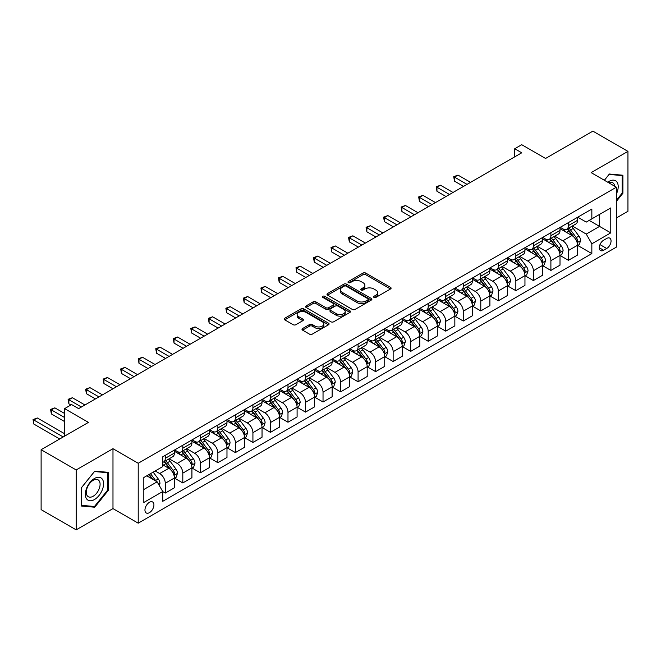 <?xml version="1.0" encoding="UTF-8"?>
<svg xmlns="http://www.w3.org/2000/svg" width="661" height="661" viewBox="0 0 661 661"><rect width="100%" height="100%" fill="white"/><g stroke="black" fill="none" stroke-linecap="round" stroke-linejoin="round"><path stroke-width="0.99" d="M373.977 297.409A1.363 0.785 0 0 0 375.902 297.409L390.527 288.964A1.95 1.124 0 0 0 391.097 288.171A1.95 1.124 0 0 0 390.527 287.378L365.748 273.076A1.95 1.124 0 0 0 362.996 273.076L348.372 281.52A1.363 0.785 0 0 0 347.975 282.073A1.363 0.785 0 0 0 348.372 282.627A1.363 0.785 0 0 0 350.297 282.627L352.189 281.536A6.23 3.594 0 0 1 361.005 281.536L363.063 282.726A6.23 3.594 0 0 1 364.889 285.271A6.23 3.594 0 0 1 363.063 287.816L361.17 288.907A1.363 0.785 0 0 0 360.774 289.468A1.363 0.785 0 0 0 361.17 290.022A1.363 0.785 0 0 0 363.104 290.022L364.996 288.931A6.23 3.594 0 0 1 373.804 288.931L375.869 290.121A6.23 3.594 0 0 1 377.687 292.666A6.23 3.594 0 0 1 375.869 295.203L373.977 296.302A1.363 0.785 0 0 0 373.572 296.855A1.363 0.785 0 0 0 373.977 297.409L373.977 296.302M149.436 512.655A6.346 3.66 120 0 0 153.583 507.061A6.346 3.66 120 0 0 152.608 501.98A6.346 3.66 120 0 0 149.436 502.294A6.346 3.66 120 0 0 145.288 507.888A6.346 3.66 120 0 0 146.263 512.969A6.346 3.66 120 0 0 149.436 512.655M302.573 328.542A1.95 1.124 0 0 0 302.003 329.335A1.95 1.124 0 0 0 302.573 330.128L309.522 334.144A1.95 1.124 0 0 0 312.273 334.144L328.517 324.766A1.95 1.124 0 0 0 329.087 323.973A1.95 1.124 0 0 0 328.517 323.179L303.746 308.877A1.95 1.124 0 0 0 300.995 308.877L284.751 318.255A1.95 1.124 0 0 0 284.18 319.048A1.95 1.124 0 0 0 284.751 319.841L293.145 324.691A1.95 1.124 0 0 0 295.897 324.691L302.845 320.676A1.95 1.124 0 0 0 303.416 319.883A1.95 1.124 0 0 0 302.845 319.089L298.681 316.685A5.205 3.008 0 0 1 297.161 314.553A5.205 3.008 0 0 1 300.375 311.777A5.205 3.008 0 0 1 306.051 312.43L322.361 321.849A5.205 3.008 0 0 1 323.882 323.973A5.205 3.008 0 0 1 320.668 326.749A5.205 3.008 0 0 1 314.991 326.096L312.273 324.526A1.95 1.124 0 0 0 309.522 324.526L302.573 328.542L302.573 330.128M616.383 217.973L627.95 211.289L627.95 151.377L592.892 131.142L545.565 158.466L521.727 144.701L514.721 148.75L521.727 152.798L78.626 408.622L71.611 404.573L64.604 408.622L64.604 436.153M76.172 469.946L76.172 529.858L112.981 508.606L112.981 448.695L76.172 469.946L41.114 449.711L88.442 422.387L64.604 408.622M112.981 448.695L138.215 463.27L616.383 187.203L616.383 247.115L138.215 523.182L138.215 463.27M627.95 151.377L591.141 172.628L616.383 187.203M352.33 309.431A1.95 1.124 0 0 0 355.081 309.431L371.325 300.053A1.95 1.124 0 0 0 371.895 299.259A1.95 1.124 0 0 0 371.325 298.466L346.546 284.164A1.95 1.124 0 0 0 343.794 284.164L327.559 293.534A1.95 1.124 0 0 0 326.988 294.335A1.95 1.124 0 0 0 327.559 295.128L352.33 309.431M323.353 297.706A1.363 0.785 0 0 1 324.733 297.896L324.733 296.277L349.925 310.819A1.95 1.124 0 0 1 350.495 311.612A1.95 1.124 0 0 1 349.925 312.413L333.681 321.791A1.95 1.124 0 0 1 330.93 321.791L306.15 307.481L313.099 303.498L313.099 301.879L306.15 305.894A1.95 1.124 0 0 0 305.58 306.687A1.95 1.124 0 0 0 306.15 307.481L306.15 305.894M313.099 303.498A1.95 1.124 0 0 1 315.859 303.498L315.859 301.879A1.95 1.124 0 0 0 313.099 301.879M315.859 301.879L325.906 307.679A1.95 1.124 0 0 0 328.657 307.679L333.268 305.018A1.95 1.124 0 0 0 333.838 304.225A1.95 1.124 0 0 0 333.268 303.432L322.808 297.392A1.363 0.785 0 0 1 322.411 296.839A1.363 0.785 0 0 1 323.246 296.111A1.363 0.785 0 0 1 324.733 296.277M76.172 529.858L41.114 509.623L41.114 449.711M606.707 238.447L603.625 240.232A6.147 3.553 120 0 0 599.601 245.652A6.147 3.553 120 0 0 600.552 250.577A6.147 3.553 120 0 0 603.625 250.271L606.707 248.486A6.147 3.553 120 0 0 610.723 243.074A6.147 3.553 120 0 0 609.781 238.15A6.147 3.553 120 0 0 606.707 238.447M577.747 217.196L586.233 222.096L591.843 218.857L591.843 209.066L162.755 456.792L162.755 466.592L143.825 477.515L143.825 502.451L162.755 491.528L162.755 501.319L591.843 253.593L591.843 243.793L586.233 234.077L572.294 226.029M591.843 218.857L610.772 207.934L610.772 232.862L591.843 243.793M112.981 508.606L138.215 523.182M514.721 148.75L514.721 156.847M589.174 220.394L599.552 226.393L599.552 214.404L610.772 207.934M586.233 234.077L599.552 226.393L610.772 232.862M143.825 489.504L157.144 481.811L146.775 475.821M162.755 491.602L165.283 493.065L165.283 483.265A7.932 4.577 -120 0 0 159.673 473.549L155.186 470.963M165.283 493.065L174.397 487.801L174.397 478.002A7.932 4.577 -120 0 0 168.786 468.294L162.755 464.807M174.603 478.209L182.808 482.943L182.808 473.144A7.932 4.577 -120 0 0 177.198 463.435L169.15 458.784M182.808 482.943L191.921 477.68L191.921 467.889A7.932 4.577 -120 0 0 186.311 458.172L174.397 451.289M192.136 468.087L200.341 472.822L200.341 463.031A7.932 4.577 -120 0 0 194.731 453.314L186.675 448.662M200.341 472.822L209.454 467.558L209.454 457.767A7.932 4.577 -120 0 0 203.844 448.051L191.921 441.168M209.661 457.966L217.866 462.7L217.866 452.909A7.932 4.577 -120 0 0 212.255 443.192L204.199 438.54M217.866 462.7L226.979 457.445L226.979 447.646A7.932 4.577 -120 0 0 221.369 437.929L209.454 431.046M227.194 447.852L235.39 452.587L235.39 442.787A7.932 4.577 -120 0 0 229.78 433.071L221.732 428.427M235.39 452.587L244.504 447.323L244.504 437.524A7.932 4.577 -120 0 0 238.902 427.807L226.979 420.933M244.719 437.731L252.923 442.465L252.923 432.666A7.932 4.577 -120 0 0 247.313 422.957L239.257 418.306M252.923 442.465L262.037 437.202L262.037 427.403A7.932 4.577 -120 0 0 256.427 417.694L244.504 410.812M262.243 427.609L270.448 432.344L270.448 422.553A7.932 4.577 -120 0 0 264.838 412.836L256.79 408.184M270.448 432.344L279.562 427.08L279.562 417.289A7.932 4.577 -120 0 0 273.951 407.573L262.037 400.69M279.777 417.488L287.981 422.222L287.981 412.431A7.932 4.577 -120 0 0 282.371 402.714L274.315 398.062M287.981 422.222L297.095 416.967L297.095 407.168A7.932 4.577 -120 0 0 291.484 397.451L279.562 390.568M297.301 407.366L305.506 412.109L305.506 402.309A7.932 4.577 -120 0 0 299.896 392.593L291.84 387.941M305.506 412.109L314.619 406.846L314.619 397.046A7.932 4.577 -120 0 0 309.009 387.329L297.095 380.447M314.826 397.253L323.031 401.987L323.031 392.188A7.932 4.577 -120 0 0 317.42 382.471L309.373 377.828M323.031 401.987L332.144 396.724L332.144 386.925A7.932 4.577 -120 0 0 326.542 377.216L314.619 370.334M332.359 387.131L340.564 391.866L340.564 382.066A7.932 4.577 -120 0 0 334.953 372.358L326.898 367.706M340.564 391.866L349.677 386.602L349.677 376.811A7.932 4.577 -120 0 0 344.067 367.095L332.144 360.212M349.884 377.01L358.088 381.744L358.088 371.953A7.932 4.577 -120 0 0 352.478 362.236L344.431 357.584M358.088 381.744L367.202 376.481L367.202 366.69A7.932 4.577 -120 0 0 361.592 356.973L349.677 350.09M367.417 366.888L375.613 371.631L375.613 361.831A7.932 4.577 -120 0 0 370.011 352.115L361.955 347.463M375.613 371.631L384.735 366.368L384.735 356.568A7.932 4.577 -120 0 0 379.125 346.851L367.202 339.969M384.942 356.775L393.146 361.509L393.146 351.71A7.932 4.577 -120 0 0 387.536 341.993L379.48 337.35M393.146 361.509L402.26 356.246L402.26 346.447A7.932 4.577 -120 0 0 396.65 336.73L384.735 329.856M402.466 346.653L410.671 351.388L410.671 341.588A7.932 4.577 -120 0 0 405.061 331.88L397.013 327.228M410.671 351.388L419.785 346.124L419.785 336.325A7.932 4.577 -120 0 0 414.183 326.617L402.26 319.734M419.999 336.532L428.204 341.266L428.204 331.475A7.932 4.577 -120 0 0 422.594 321.758L414.538 317.106M428.204 341.266L437.318 336.003L437.318 326.212A7.932 4.577 -120 0 0 431.707 316.495L419.785 309.612M437.524 326.41L445.729 331.144L445.729 321.353A7.932 4.577 -120 0 0 440.119 311.637L432.063 306.985M445.729 331.144L454.842 325.89L454.842 316.09A7.932 4.577 -120 0 0 449.232 306.374L437.318 299.491M455.057 316.288L463.254 321.031L463.254 311.232A7.932 4.577 -120 0 0 457.652 301.515L449.596 296.872M463.254 321.031L472.375 315.768L472.375 305.969A7.932 4.577 -120 0 0 466.765 296.252L454.842 289.378M472.582 306.175L480.787 310.91L480.787 301.11A7.932 4.577 -120 0 0 475.176 291.394L467.12 286.75M480.787 310.91L489.9 305.646L489.9 295.847A7.932 4.577 -120 0 0 484.29 286.139L472.375 279.256M490.107 296.054L498.311 300.788L498.311 290.997A7.932 4.577 -120 0 0 492.701 281.28L484.653 276.629M498.311 300.788L507.425 295.525L507.425 285.734A7.932 4.577 -120 0 0 501.815 276.017L489.9 269.134M507.64 285.932L515.844 290.666L515.844 280.875A7.932 4.577 -120 0 0 510.234 271.159L502.178 266.507M515.844 290.666L524.958 285.403L524.958 275.612A7.932 4.577 -120 0 0 519.348 265.896L507.425 259.013M525.165 275.811L533.369 280.553L533.369 270.754A7.932 4.577 -120 0 0 527.759 261.037L519.703 256.385M533.369 280.553L542.483 275.29L542.483 265.491A7.932 4.577 -120 0 0 536.872 255.774L524.958 248.891M542.698 265.697L550.894 270.432L550.894 260.632A7.932 4.577 -120 0 0 545.292 250.916L537.236 246.272M550.894 270.432L560.007 265.168L560.007 255.369A7.932 4.577 -120 0 0 554.405 245.661L542.483 238.778M560.222 255.576L568.427 260.31L568.427 250.511A7.932 4.577 -120 0 0 562.817 240.802L554.761 236.151M568.427 260.31L577.54 255.047L577.54 245.256A7.932 4.577 -120 0 0 571.93 235.539L560.007 228.656M560.222 227.318L562.817 228.813A7.932 4.577 -120 0 0 566.783 229.21A7.932 4.577 -120 0 0 568.427 225.583L568.427 222.583M542.698 237.439L545.292 238.935A7.932 4.577 -120 0 0 549.258 239.332A7.932 4.577 -120 0 0 550.894 235.696L550.894 232.705M525.165 247.561L527.759 249.057A7.932 4.577 -120 0 0 531.725 249.453A7.932 4.577 -120 0 0 533.369 245.818L533.369 242.827M507.64 257.683L510.234 259.178A7.932 4.577 -120 0 0 514.2 259.566A7.932 4.577 -120 0 0 515.844 255.939L515.844 252.94M490.107 267.796L492.701 269.3A7.932 4.577 -120 0 0 496.667 269.688A7.932 4.577 -120 0 0 498.311 266.061L498.311 263.061M472.582 277.917L475.176 279.413A7.932 4.577 -120 0 0 479.142 279.81A7.932 4.577 -120 0 0 480.787 276.174L480.787 273.183M455.057 288.039L457.652 289.535A7.932 4.577 -120 0 0 461.618 289.931A7.932 4.577 -120 0 0 463.254 286.296L463.254 283.305M437.524 298.161L440.119 299.656A7.932 4.577 -120 0 0 444.085 300.044A7.932 4.577 -120 0 0 445.729 296.417L445.729 293.418M419.999 308.274L422.594 309.778A7.932 4.577 -120 0 0 426.56 310.166A7.932 4.577 -120 0 0 428.204 306.539L428.204 303.539M402.466 318.395L405.061 319.891A7.932 4.577 -120 0 0 409.027 320.288A7.932 4.577 -120 0 0 410.671 316.652L410.671 313.661M384.942 328.517L387.536 330.013A7.932 4.577 -120 0 0 391.502 330.409A7.932 4.577 -120 0 0 393.146 326.774L393.146 323.783M367.417 338.639L370.011 340.134A7.932 4.577 -120 0 0 373.977 340.531A7.932 4.577 -120 0 0 375.613 336.895L375.613 333.896M349.884 348.752L352.478 350.256A7.932 4.577 -120 0 0 356.444 350.644A7.932 4.577 -120 0 0 358.088 347.017L358.088 344.017M332.359 358.873L334.953 360.377A7.932 4.577 -120 0 0 338.919 360.766A7.932 4.577 -120 0 0 340.564 357.138L340.564 354.139M314.826 368.995L317.42 370.49A7.932 4.577 -120 0 0 321.386 370.887A7.932 4.577 -120 0 0 323.031 367.252L323.031 364.261M297.301 379.117L299.896 380.612A7.932 4.577 -120 0 0 303.862 381.009A7.932 4.577 -120 0 0 305.506 377.373L305.506 374.382M279.777 389.238L282.371 390.734A7.932 4.577 -120 0 0 286.337 391.122A7.932 4.577 -120 0 0 287.981 387.495L287.981 384.495M262.243 399.351L264.838 400.855A7.932 4.577 -120 0 0 268.804 401.244A7.932 4.577 -120 0 0 270.448 397.616L270.448 394.617M244.719 409.473L247.313 410.968A7.932 4.577 -120 0 0 251.279 411.365A7.932 4.577 -120 0 0 252.923 407.73L252.923 404.739M227.186 419.595L229.78 421.09A7.932 4.577 -120 0 0 233.754 421.487A7.932 4.577 -120 0 0 235.39 417.851L235.39 414.86M209.661 429.716L212.255 431.212A7.932 4.577 -120 0 0 216.221 431.6A7.932 4.577 -120 0 0 217.866 427.973L217.866 424.973M192.136 439.829L194.731 441.333A7.932 4.577 -120 0 0 198.697 441.722A7.932 4.577 -120 0 0 200.341 438.094L200.341 435.095M174.603 449.951L177.198 451.446A7.932 4.577 -120 0 0 181.164 451.843A7.932 4.577 -120 0 0 182.808 448.216L182.808 445.217M577.747 245.454L591.843 253.593M566.783 229.21L575.896 223.947A7.932 4.577 -120 0 0 577.54 220.32L577.54 217.32M549.258 239.332L558.371 234.068A7.932 4.577 -120 0 0 560.007 230.433L560.007 227.442M531.725 249.453L540.838 244.19A7.932 4.577 -120 0 0 542.483 240.554L542.483 237.563M514.2 259.566L523.314 254.303A7.932 4.577 -120 0 0 524.958 250.676L524.958 247.677M496.667 269.688L505.781 264.425A7.932 4.577 -120 0 0 507.425 260.798L507.425 257.798M479.142 279.81L488.256 274.546A7.932 4.577 -120 0 0 489.9 270.919L489.9 267.92M461.618 289.931L470.731 284.668A7.932 4.577 -120 0 0 472.375 281.032L472.375 278.041M444.085 300.044L453.198 294.789A7.932 4.577 -120 0 0 454.842 291.154L454.842 288.163M426.56 310.166L435.673 304.903A7.932 4.577 -120 0 0 437.318 301.276L437.318 298.276M409.027 320.288L418.149 315.024A7.932 4.577 -120 0 0 419.785 311.397L419.785 308.398M391.502 330.409L400.616 325.146A7.932 4.577 -120 0 0 402.26 321.51L402.26 318.519M373.977 340.531L383.091 335.267A7.932 4.577 -120 0 0 384.735 331.632L384.735 328.641M356.444 350.644L365.558 345.381A7.932 4.577 -120 0 0 367.202 341.754L367.202 338.754M338.919 360.766L348.033 355.502A7.932 4.577 -120 0 0 349.677 351.875L349.677 348.876M321.386 370.887L330.508 365.624A7.932 4.577 -120 0 0 332.144 361.988L332.144 358.997M303.862 381.009L312.975 375.745A7.932 4.577 -120 0 0 314.619 372.11L314.619 369.119M286.337 391.122L295.45 385.867A7.932 4.577 -120 0 0 297.095 382.232L297.095 379.232M268.804 401.244L277.917 395.98A7.932 4.577 -120 0 0 279.562 392.353L279.562 389.354M251.279 411.365L260.393 406.102A7.932 4.577 -120 0 0 262.037 402.475L262.037 399.475M233.754 421.487L242.868 416.223A7.932 4.577 -120 0 0 244.504 412.588L244.504 409.597M216.221 431.6L225.335 426.345A7.932 4.577 -120 0 0 226.979 422.71L226.979 419.718M198.697 441.722L207.81 436.458A7.932 4.577 -120 0 0 209.454 432.831L209.454 429.832M181.164 451.843L190.277 446.58A7.932 4.577 -120 0 0 191.921 442.953L191.921 439.953M162.755 462.287A7.932 4.577 -120 0 0 163.639 461.965L172.752 456.701A7.932 4.577 -120 0 0 174.397 453.066L174.397 450.075M163.639 461.965A7.932 4.577 -120 0 0 165.283 458.329L165.283 455.338M157.144 481.811L162.755 491.528M616.383 201.382L622.902 193.268L622.902 175.231L609.368 174.017L604.352 180.263M81.22 506.012L94.746 507.218L108.28 490.388L108.28 472.342L94.746 471.136L81.22 487.967L81.22 506.012M622.199 192.863L622.902 193.268M107.578 489.983L108.28 490.388M93.317 506.392L94.746 507.218M374.514 297.607L375.869 296.822A6.23 3.594 0 0 0 377.687 294.285L377.687 292.666M364.889 285.271L364.889 286.891A6.23 3.594 0 0 1 363.063 289.435L361.716 290.212M390.502 288.981L365.748 274.695A1.95 1.124 0 0 0 362.996 274.695L348.917 282.825M371.325 298.466L371.325 300.053L346.546 285.783A1.95 1.124 0 0 0 343.794 285.783L327.583 295.145L327.559 293.534M367.88 299.813A1.363 0.785 0 0 0 368.284 299.259A1.363 0.785 0 0 0 367.88 298.706L346.133 286.147A1.363 0.785 0 0 0 344.207 286.147L342.216 287.295A6.23 3.594 0 0 0 340.39 289.84A6.23 3.594 0 0 0 342.216 292.385L357.08 300.97A6.23 3.594 0 0 0 365.888 300.97L367.88 299.813L367.88 301.433A1.363 0.785 0 0 0 368.284 300.879L368.284 299.259M340.39 289.84L340.39 291.46A6.23 3.594 0 0 0 342.216 294.005L342.216 292.385M367.88 301.433L365.888 302.589A6.23 3.594 0 0 1 357.08 302.589L342.216 294.005M315.859 303.498L325.906 309.298A1.95 1.124 0 0 0 328.657 309.298L333.268 306.638A1.95 1.124 0 0 0 333.838 305.845L333.838 304.225M324.733 297.896L349.892 312.422M336.333 313.702A5.205 3.008 0 0 0 342.001 314.355A5.205 3.008 0 0 0 345.216 311.579A5.205 3.008 0 0 0 343.695 309.447L337.945 306.134A1.95 1.124 0 0 0 335.193 306.134L330.583 308.794A1.95 1.124 0 0 0 330.013 309.588A1.95 1.124 0 0 0 330.583 310.381L336.333 313.702L336.333 315.322A5.205 3.008 0 0 0 342.001 315.975A5.205 3.008 0 0 0 345.216 313.198L345.216 311.579M330.013 309.588L330.013 311.207A1.95 1.124 0 0 0 330.583 312L330.583 310.381M336.333 315.322L330.583 312M323.882 323.973L323.882 325.592A5.205 3.008 0 0 1 320.668 328.368A5.205 3.008 0 0 1 314.991 327.716L312.273 326.146A1.95 1.124 0 0 0 309.522 326.146L302.598 330.145M297.161 314.553L297.161 316.173A5.205 3.008 0 0 0 298.681 318.305L298.681 316.685M302.821 320.692L298.681 318.305M328.492 324.782L303.746 310.496A1.95 1.124 0 0 0 300.995 310.496L284.775 319.858L284.751 318.255M577.54 245.578L579.226 244.603L580.622 240.554A5.255 3.032 -120 0 0 578.945 236.084L573.219 228.433A15.17 8.758 -120 0 0 571.558 226.45M565.866 232.036A15.17 8.758 -120 0 0 562.759 228.78M577.061 242.356L577.788 240.778A5.255 3.032 -120 0 0 576.285 237.621L570.55 229.97A15.17 8.758 -120 0 0 568.898 227.987M567.485 228.805A12.592 7.271 60 0 1 569.551 231.152L574.401 237.63M470.549 182.345L457.999 175.099L454.495 177.123L454.495 181.172L463.535 186.394M567.212 228.962A15.17 8.758 60 0 1 568.873 230.945L572.682 236.027M454.495 181.172L453.719 176.677L467.046 184.369M453.719 176.677L457.999 175.099M560.007 255.7L561.693 254.725L563.098 250.676A5.255 3.032 -120 0 0 561.42 246.198L555.686 238.555A15.17 8.758 -120 0 0 554.034 236.572M548.333 242.157A15.17 8.758 -120 0 0 545.234 238.902M559.537 252.477L560.255 250.899A5.255 3.032 -120 0 0 558.752 247.743L553.026 240.092A15.17 8.758 -120 0 0 551.373 238.109M549.96 238.927A12.592 7.271 60 0 1 552.026 241.273L556.876 247.743M453.016 192.467L440.474 185.22L436.962 187.245L436.962 191.293L446.01 196.515M549.688 239.084A15.17 8.758 60 0 1 551.34 241.058L555.149 246.148M436.962 191.293L436.194 186.799L449.513 194.491M436.194 186.799L440.474 185.22M542.483 265.813L544.168 264.846L545.565 260.798A5.255 3.032 -120 0 0 543.887 256.319L538.161 248.668A15.17 8.758 -120 0 0 536.509 246.693M530.808 252.271A15.17 8.758 -120 0 0 527.701 249.023M542.003 262.599L542.731 261.021A5.255 3.032 -120 0 0 541.227 257.856L535.501 250.213A15.17 8.758 -120 0 0 533.84 248.23M532.427 249.04A12.592 7.271 60 0 1 534.501 251.395L539.343 257.864M435.492 202.588L422.941 195.342L419.438 197.366L419.438 201.415L428.477 206.637M532.163 249.197A15.17 8.758 60 0 1 533.815 251.18L537.624 256.27M419.438 201.415L418.669 196.92L431.988 204.613M418.669 196.92L422.941 195.342M524.958 275.934L526.635 274.959L528.04 270.919A5.255 3.032 -120 0 0 526.363 266.441L520.637 258.79A15.17 8.758 -120 0 0 518.976 256.807M513.283 262.392A15.17 8.758 -120 0 0 510.176 259.145M524.479 272.712L525.206 271.142A5.255 3.032 -120 0 0 523.702 267.978L517.968 260.327A15.17 8.758 -120 0 0 516.315 258.352M514.902 259.162A12.592 7.271 60 0 1 516.968 261.516L521.818 267.986M417.967 212.71L405.416 205.464L401.913 207.488L401.913 211.537L410.952 216.758M514.63 259.319A15.17 8.758 60 0 1 516.282 261.302L520.1 266.383M401.913 211.537L401.136 207.042L414.455 214.734M401.136 207.042L405.416 205.464M507.425 286.056L509.11 285.081L510.515 281.032A5.255 3.032 -120 0 0 508.838 276.562L503.104 268.911A15.17 8.758 -120 0 0 501.451 266.928M495.75 272.514A15.17 8.758 -120 0 0 492.643 269.267M506.946 282.834L507.673 281.255A5.255 3.032 -120 0 0 506.169 278.099L500.443 270.448A15.17 8.758 -120 0 0 498.782 268.465M497.378 269.283A12.592 7.271 60 0 1 499.443 271.63L504.293 278.107M400.434 222.823L387.883 215.585L384.38 217.601L384.38 221.65L393.427 226.872M497.105 269.44A15.17 8.758 60 0 1 498.758 271.423L502.567 276.505M384.38 221.65L383.611 217.163L396.93 224.847M383.611 217.163L387.883 215.585M616.383 194.004A12.889 7.445 120 0 0 616.986 182.081A12.889 7.445 120 0 0 607.781 182.238M614.656 186.212A9.758 5.635 120 0 0 613.788 183.725A9.758 5.635 120 0 0 612.689 182.709A9.758 5.635 120 0 0 608.682 182.758M604.385 180.279L609.087 174.421L622.199 175.586L622.199 193.07L616.383 200.308M621.332 175.091L622.199 175.586M94.465 478.49A12.889 7.445 120 0 0 85.352 494.279A12.889 7.445 120 0 0 94.465 499.542A12.889 7.445 120 0 0 103.579 483.753A12.889 7.445 120 0 0 94.465 478.49M93.193 480.307A9.758 5.635 120 0 0 86.814 488.909A9.758 5.635 120 0 0 88.31 496.725A9.758 5.635 120 0 0 93.193 496.246A9.758 5.635 120 0 0 99.563 487.644A9.758 5.635 120 0 0 98.068 479.828A9.758 5.635 120 0 0 93.193 480.307M107.578 490.189L94.465 506.5L81.361 505.326L81.361 487.843L94.465 471.533L107.578 472.706L107.578 490.189M106.71 472.202L107.578 472.706M489.9 296.178L491.586 295.203L492.982 291.154A5.255 3.032 -120 0 0 491.305 286.676L485.579 279.033A15.17 8.758 -120 0 0 483.918 277.05M478.225 282.635A15.17 8.758 -120 0 0 475.119 279.38M489.421 292.955L490.148 291.377A5.255 3.032 -120 0 0 488.644 288.221L482.91 280.57A15.17 8.758 -120 0 0 481.258 278.587M479.845 279.405A12.592 7.271 60 0 1 481.91 281.751L486.76 288.221M382.909 232.945L370.358 225.698L366.855 227.723L366.855 231.771L375.894 236.993M479.572 279.562A15.17 8.758 60 0 1 481.233 281.545L485.042 286.626M366.855 231.771L366.078 227.277L379.406 234.969M366.078 227.277L370.358 225.698M472.375 306.291L474.053 305.324L475.457 301.276A5.255 3.032 -120 0 0 473.78 296.797L468.046 289.154A15.17 8.758 -120 0 0 466.393 287.171M460.692 292.749A15.17 8.758 -120 0 0 457.594 289.501M471.896 303.077L472.615 301.499A5.255 3.032 -120 0 0 471.111 298.334L465.385 290.691A15.17 8.758 -120 0 0 463.733 288.708M462.32 289.518A12.592 7.271 60 0 1 464.386 291.873L469.236 298.342M365.376 243.066L352.834 235.82L349.322 237.844L349.322 241.893L358.369 247.115M462.047 289.675A15.17 8.758 60 0 1 463.7 291.658L467.509 296.748M349.322 241.893L348.554 237.398L361.873 245.091M348.554 237.398L352.834 235.82M454.842 316.412L456.528 315.446L457.924 311.397A5.255 3.032 -120 0 0 456.247 306.919L450.521 299.268A15.17 8.758 -120 0 0 448.869 297.285M443.167 302.87A15.17 8.758 -120 0 0 440.061 299.623M454.363 313.198L455.09 311.62A5.255 3.032 -120 0 0 453.586 308.456L447.861 300.813A15.17 8.758 -120 0 0 446.2 298.83M444.787 299.64A12.592 7.271 60 0 1 446.861 301.994L451.703 308.464M347.851 253.188L335.301 245.942L331.797 247.966L331.797 252.015L340.845 257.236M444.523 299.797A15.17 8.758 60 0 1 446.175 301.78L449.984 306.869M331.797 252.015L331.029 247.52L344.348 255.212M331.029 247.52L335.301 245.942M437.318 326.534L438.995 325.559L440.4 321.51A5.255 3.032 -120 0 0 438.722 317.04L432.996 309.389A15.17 8.758 -120 0 0 431.336 307.406M425.643 312.992A15.17 8.758 -120 0 0 422.536 309.745M436.838 323.312L437.565 321.742A5.255 3.032 -120 0 0 436.062 318.577L430.328 310.926A15.17 8.758 -120 0 0 428.675 308.943M427.262 309.761A12.592 7.271 60 0 1 429.328 312.108L434.178 318.585M330.326 263.301L317.776 256.063L314.272 258.087L314.272 262.128L323.312 267.35M426.989 309.918A15.17 8.758 60 0 1 428.65 311.901L432.459 316.983M314.272 262.128L313.496 257.641L326.815 265.325M313.496 257.641L317.776 256.063M419.785 336.656L421.47 335.681L422.875 331.632A5.255 3.032 -120 0 0 421.197 327.162L415.463 319.511A15.17 8.758 -120 0 0 413.811 317.528M408.11 323.113A15.17 8.758 -120 0 0 405.003 319.858M419.305 333.433L420.032 331.855A5.255 3.032 -120 0 0 418.529 328.699L412.803 321.048A15.17 8.758 -120 0 0 411.142 319.065M409.737 319.883A12.592 7.271 60 0 1 411.803 322.229L416.653 328.707M312.793 273.423L300.243 266.176L296.739 268.201L296.739 272.249L305.787 277.471M409.465 320.04A15.17 8.758 60 0 1 411.117 322.023L414.926 327.104M296.739 272.249L295.971 267.755L309.29 275.447M295.971 267.755L300.243 266.176M402.26 346.769L403.945 345.802L405.342 341.754A5.255 3.032 -120 0 0 403.664 337.275L397.939 329.632A15.17 8.758 -120 0 0 396.286 327.649M390.585 333.235A15.17 8.758 -120 0 0 387.478 329.979M401.781 343.555L402.508 341.977A5.255 3.032 -120 0 0 401.004 338.82L395.27 331.169A15.17 8.758 -120 0 0 393.617 329.186M392.204 330.004A12.592 7.271 60 0 1 394.27 332.351L399.12 338.82M295.269 283.544L282.718 276.298L279.215 278.322L279.215 282.371L288.254 287.593M391.932 330.153A15.17 8.758 60 0 1 393.592 332.136L397.401 337.226M279.215 282.371L278.438 277.876L291.765 285.569M278.438 277.876L282.718 276.298M384.735 356.89L386.412 355.924L387.817 351.875A5.255 3.032 -120 0 0 386.14 347.397L380.406 339.746A15.17 8.758 -120 0 0 378.753 337.771M373.052 343.348A15.17 8.758 -120 0 0 369.953 340.101M384.256 353.676L384.983 352.098A5.255 3.032 -120 0 0 383.471 348.934L377.745 341.291A15.17 8.758 -120 0 0 376.092 339.308M374.68 340.118A12.592 7.271 60 0 1 376.745 342.472L381.595 348.942M277.744 293.666L265.193 286.42L261.682 288.444L261.682 292.493L270.729 297.714M374.407 340.275A15.17 8.758 60 0 1 376.059 342.258L379.868 347.347M261.682 292.493L260.913 287.998L274.232 295.69M260.913 287.998L265.193 286.42M367.202 367.012L368.888 366.037L370.284 361.988A5.255 3.032 -120 0 0 368.615 357.518L362.881 349.867A15.17 8.758 -120 0 0 361.228 347.884M355.527 353.47A15.17 8.758 -120 0 0 352.42 350.223M366.723 363.79L367.45 362.22A5.255 3.032 -120 0 0 365.946 359.055L360.22 351.404A15.17 8.758 -120 0 0 358.559 349.421M357.147 350.239A12.592 7.271 60 0 1 359.22 352.594L364.062 359.063M260.211 303.787L247.66 296.541L244.157 298.565L244.157 302.614L253.204 307.836M356.882 350.396A15.17 8.758 60 0 1 358.535 352.379L362.344 357.461M244.157 302.614L243.388 298.119L256.708 305.812M243.388 298.119L247.66 296.541M349.677 377.134L351.355 376.159L352.759 372.11A5.255 3.032 -120 0 0 351.082 367.64L345.356 359.989A15.17 8.758 -120 0 0 343.695 358.006M338.002 363.591A15.17 8.758 -120 0 0 334.896 360.336M349.198 373.911L349.925 372.333A5.255 3.032 -120 0 0 348.421 369.177L342.687 361.526A15.17 8.758 -120 0 0 341.035 359.543M339.622 360.361A12.592 7.271 60 0 1 341.687 362.707L346.538 369.185M242.686 313.901L230.135 306.654L226.632 308.679L226.632 312.727L235.671 317.949M339.349 360.518A15.17 8.758 60 0 1 341.01 362.501L344.819 367.582M226.632 312.727L225.855 308.241L239.175 315.925M225.855 308.241L230.135 306.654M332.144 387.255L333.83 386.28L335.234 382.232A5.255 3.032 -120 0 0 333.557 377.753L327.823 370.11A15.17 8.758 -120 0 0 326.17 368.127M320.469 373.713A15.17 8.758 -120 0 0 317.363 370.457M331.665 384.033L332.392 382.455A5.255 3.032 -120 0 0 330.888 379.298L325.162 371.647A15.17 8.758 -120 0 0 323.51 369.664M322.097 370.482A12.592 7.271 60 0 1 324.163 372.829L329.013 379.298M225.153 324.022L212.611 316.776L209.099 318.8L209.099 322.849L218.147 328.071M321.824 370.639A15.17 8.758 60 0 1 323.477 372.622L327.286 377.704M209.099 322.849L208.331 318.354L221.65 326.047M208.331 318.354L212.611 316.776M314.619 397.368L316.305 396.402L317.701 392.353A5.255 3.032 -120 0 0 316.024 387.875L310.298 380.232A15.17 8.758 -120 0 0 308.646 378.249M302.945 383.826A15.17 8.758 -120 0 0 299.838 380.579M314.14 394.154L314.867 392.576A5.255 3.032 -120 0 0 313.364 389.412L307.629 381.769A15.17 8.758 -120 0 0 305.977 379.786M304.564 380.596A12.592 7.271 60 0 1 306.63 382.95L311.48 389.42M207.628 334.144L195.078 326.898L191.574 328.922L191.574 332.97L200.614 338.192M304.291 380.753A15.17 8.758 60 0 1 305.952 382.736L309.761 387.825M191.574 332.97L190.806 328.476L204.125 336.168M190.806 328.476L195.078 326.898M297.095 407.49L298.772 406.523L300.177 402.475A5.255 3.032 -120 0 0 298.499 397.996L292.773 390.345A15.17 8.758 -120 0 0 291.113 388.362M285.42 393.948A15.17 8.758 -120 0 0 282.313 390.701M296.615 404.276L297.343 402.698A5.255 3.032 -120 0 0 295.839 399.533L290.105 391.882A15.17 8.758 -120 0 0 288.452 389.907M287.039 390.717A12.592 7.271 60 0 1 289.105 393.072L293.955 399.541M190.104 344.265L177.553 337.019L174.041 339.043L174.041 343.092L183.089 348.314M286.767 390.874A15.17 8.758 60 0 1 288.419 392.857L292.228 397.939M174.041 343.092L173.273 338.597L186.592 346.29M173.273 338.597L177.553 337.019M279.562 417.612L281.247 416.637L282.652 412.588A5.255 3.032 -120 0 0 280.975 408.118L275.24 400.467A15.17 8.758 -120 0 0 273.588 398.484M267.887 404.069A15.17 8.758 -120 0 0 264.78 400.822M279.082 414.389L279.81 412.811A5.255 3.032 -120 0 0 278.306 409.655L272.58 402.004A15.17 8.758 -120 0 0 270.919 400.021M269.506 400.839A12.592 7.271 60 0 1 271.58 403.185L276.422 409.663M172.571 354.379L160.02 347.141L156.517 349.165L156.517 353.205L165.564 358.427M269.242 400.996A15.17 8.758 60 0 1 270.894 402.979L274.703 408.06M156.517 353.205L155.748 348.719L169.067 356.403M155.748 348.719L160.02 347.141M262.037 427.733L263.722 426.758L265.119 422.71A5.255 3.032 -120 0 0 263.442 418.239L257.716 410.588A15.17 8.758 -120 0 0 256.055 408.605M250.362 414.191A15.17 8.758 -120 0 0 247.255 410.935M261.558 424.511L262.285 422.933A5.255 3.032 -120 0 0 260.781 419.776L255.047 412.125A15.17 8.758 -120 0 0 253.394 410.142M251.981 410.96A12.592 7.271 60 0 1 254.047 413.307L258.897 419.785M155.046 364.5L142.495 357.254L138.992 359.278L138.992 363.327L148.031 368.549M251.709 411.117A15.17 8.758 60 0 1 253.37 413.1L257.179 418.182M138.992 363.327L138.215 358.832L151.543 366.525M138.215 358.832L142.495 357.254M244.504 437.846L246.189 436.88L247.594 432.831A5.255 3.032 -120 0 0 245.917 428.353L240.183 420.71A15.17 8.758 -120 0 0 238.53 418.727M232.829 424.312A15.17 8.758 -120 0 0 229.722 421.057M244.033 434.632L244.752 433.054A5.255 3.032 -120 0 0 243.248 429.89L237.522 422.247A15.17 8.758 -120 0 0 235.87 420.264M234.457 421.082A12.592 7.271 60 0 1 236.522 423.428L241.372 429.898M137.513 374.622L124.97 367.376L121.459 369.4L121.459 373.448L130.506 378.67M234.184 421.231A15.17 8.758 60 0 1 235.837 423.214L239.646 428.303M121.459 373.448L120.69 368.954L134.009 376.646M120.69 368.954L124.97 367.376M226.979 447.968L228.665 447.001L230.061 442.953A5.255 3.032 -120 0 0 228.384 438.474L222.658 430.823A15.17 8.758 -120 0 0 221.005 428.84M215.304 434.426A15.17 8.758 -120 0 0 212.198 431.179M226.5 444.754L227.227 443.176A5.255 3.032 -120 0 0 225.723 440.011L219.997 432.368A15.17 8.758 -120 0 0 218.337 430.385M216.924 431.195A12.592 7.271 60 0 1 218.989 433.55L223.839 440.019M119.988 384.743L107.437 377.497L103.934 379.521L103.934 383.57L112.973 388.792M216.659 431.352A15.17 8.758 60 0 1 218.312 433.335L222.121 438.425M103.934 383.57L103.166 379.075L116.485 386.768M103.166 379.075L107.437 377.497M209.454 458.09L211.132 457.115L212.536 453.066A5.255 3.032 -120 0 0 210.859 448.596L205.133 440.945A15.17 8.758 -120 0 0 203.472 438.962M197.779 444.547A15.17 8.758 -120 0 0 194.673 441.3M208.975 454.867L209.702 453.297A5.255 3.032 -120 0 0 208.198 450.133L202.464 442.482A15.17 8.758 -120 0 0 200.812 440.499M199.399 441.317A12.592 7.271 60 0 1 201.465 443.663L206.315 450.141M102.463 394.865L89.913 387.619L86.409 389.643L86.409 393.692L95.448 398.905M199.126 441.474A15.17 8.758 60 0 1 200.779 443.457L204.588 448.538M86.409 393.692L85.633 389.197L98.952 396.889M85.633 389.197L89.913 387.619M191.921 468.211L193.607 467.236L195.012 463.187A5.255 3.032 -120 0 0 193.334 458.717L187.6 451.066A15.17 8.758 -120 0 0 185.948 449.083M180.246 454.669A15.17 8.758 -120 0 0 177.14 451.413M191.442 464.989L192.169 463.411A5.255 3.032 -120 0 0 190.665 460.254L184.94 452.603A15.17 8.758 -120 0 0 183.279 450.62M181.874 451.438A12.592 7.271 60 0 1 183.94 453.785L188.79 460.263M84.93 404.978L72.379 397.732L68.876 399.756L68.876 403.805L70.909 404.978M181.601 451.595A15.17 8.758 60 0 1 183.254 453.578L187.063 458.66M68.876 403.805L68.108 399.31L81.427 407.002M68.108 399.31L72.379 397.732M174.397 478.333L176.082 477.358L177.479 473.309A5.255 3.032 -120 0 0 175.801 468.831L170.075 461.188A15.17 8.758 -120 0 0 168.415 459.205M173.917 475.11L174.644 473.532A5.255 3.032 -120 0 0 173.141 470.376L167.407 462.725A15.17 8.758 -120 0 0 165.754 460.742M164.341 461.56A12.592 7.271 60 0 1 166.407 463.906L171.257 470.376M64.604 413.48L54.855 407.854L51.351 409.878L51.351 413.926L64.604 421.578M164.068 461.717A15.17 8.758 60 0 1 165.729 463.692L169.538 468.781M51.351 413.926L50.575 409.432L64.604 417.529M50.575 409.432L54.855 407.854M159.251 485.455L159.954 483.431A5.255 3.032 -120 0 0 158.276 478.952L153.162 472.128M64.604 433.723L37.33 417.975L33.818 419.999L33.818 424.048L59.688 438.987M156.087 481.2A5.255 3.032 -120 0 0 155.608 480.489L150.501 473.664M149.179 474.424L152.856 479.332M148.816 474.639L151.931 478.795M33.818 424.048L33.05 419.553L63.2 436.962M33.05 419.553L37.33 417.975M159.673 473.549L168.786 468.294M177.198 463.435L186.311 458.172M194.731 453.314L203.844 448.051M212.255 443.192L221.369 437.929M229.78 433.071L238.902 427.807M247.313 422.957L256.427 417.694M264.838 412.836L273.951 407.573M282.371 402.714L291.484 397.451M299.896 392.593L309.009 387.329M317.42 382.471L326.542 377.216M334.953 372.358L344.067 367.095M352.478 362.236L361.592 356.973M370.011 352.115L379.125 346.851M387.536 341.993L396.65 336.73M405.061 331.88L414.183 326.617M422.594 321.758L431.707 316.495M440.119 311.637L449.232 306.374M457.652 301.515L466.765 296.252M475.176 291.394L484.29 286.139M492.701 281.28L501.815 276.017M510.234 271.159L519.348 265.896M527.759 261.037L536.872 255.774M545.292 250.916L554.405 245.661M562.817 240.802L571.93 235.539M568.427 225.583L577.54 220.32M568.427 250.511L577.54 245.256M550.894 260.632L560.007 255.369M550.894 235.696L560.007 230.433M533.369 270.754L542.483 265.491M533.369 245.818L542.483 240.554M515.844 280.875L524.958 275.612M515.844 255.939L524.958 250.676M498.311 290.997L507.425 285.734M498.311 266.061L507.425 260.798M480.787 301.11L489.9 295.847M480.787 276.174L489.9 270.919M463.254 311.232L472.375 305.969M463.254 286.296L472.375 281.032M445.729 321.353L454.842 316.09M445.729 296.417L454.842 291.154M428.204 331.475L437.318 326.212M428.204 306.539L437.318 301.276M410.671 341.588L419.785 336.325M410.671 316.652L419.785 311.397M393.146 351.71L402.26 346.447M393.146 326.774L402.26 321.51M375.613 361.831L384.735 356.568M375.613 336.895L384.735 331.632M358.088 371.953L367.202 366.69M358.088 347.017L367.202 341.754M340.564 382.066L349.677 376.811M340.564 357.138L349.677 351.875M323.031 392.188L332.144 386.925M323.031 367.252L332.144 361.988M305.506 402.309L314.619 397.046M305.506 377.373L314.619 372.11M287.981 412.431L297.095 407.168M287.981 387.495L297.095 382.232M270.448 422.553L279.562 417.289M270.448 397.616L279.562 392.353M252.923 432.666L262.037 427.403M252.923 407.73L262.037 402.475M235.39 442.787L244.504 437.524M235.39 417.851L244.504 412.588M217.866 452.909L226.979 447.646M217.866 427.973L226.979 422.71M200.341 463.031L209.454 457.767M200.341 438.094L209.454 432.831M182.808 473.144L191.921 467.889M182.808 448.216L191.921 442.953M165.283 483.265L174.397 478.002M165.283 458.329L174.397 453.066M599.981 244.611L606.707 248.486M599.271 247.759L603.625 250.271M375.869 296.822L375.869 295.203M361.17 290.022L361.17 288.907M363.063 289.435L363.063 287.816M348.372 282.627L348.372 281.52M362.996 274.695L362.996 273.076M365.748 274.695L365.748 273.076M390.527 288.964L390.527 287.378M343.794 285.783L343.794 284.164M346.546 285.783L346.546 284.164M357.08 302.589L357.08 300.97M365.888 302.589L365.888 300.97M325.906 309.298L325.906 307.679M328.657 309.298L328.657 307.679M333.268 306.638L333.268 305.018M349.925 312.413L349.925 310.819M309.522 326.146L309.522 324.526M312.273 326.146L312.273 324.526M314.991 327.716L314.991 326.096M302.845 320.676L302.845 319.089M300.995 310.496L300.995 308.877M303.746 310.496L303.746 308.877M328.517 324.766L328.517 323.179M577.144 242.645L580.589 240.654M570.55 229.97L573.219 228.433M566.419 232.358L568.873 230.945M576.285 237.621L578.945 236.084M575.863 239.67L577.788 240.778M559.619 252.766L563.065 250.775M553.026 240.092L555.686 238.555M548.894 242.48L551.34 241.058M558.752 247.743L561.42 246.198M558.338 249.792L560.255 250.899M542.094 262.888L545.532 260.897M535.501 250.213L538.161 248.668M531.37 252.593L533.815 251.18M541.227 257.856L543.887 256.319M540.814 259.913L542.731 261.021M524.561 273.001L528.007 271.018M517.968 260.327L520.637 258.79M513.837 262.714L516.282 261.302M523.702 267.978L526.363 266.441M523.281 270.027L525.206 271.142M507.037 283.123L510.474 281.14M500.443 270.448L503.104 268.911M496.312 272.836L498.758 271.423M506.169 278.099L508.838 276.562M505.756 280.148L507.673 281.255M489.504 293.244L492.949 291.253M482.91 280.57L485.579 279.033M478.779 282.958L481.233 281.545M488.644 288.221L491.305 286.676M488.223 290.27L490.148 291.377M471.979 303.366L475.424 301.375M465.385 290.691L468.046 289.154M461.254 293.071L463.7 291.658M471.111 298.334L473.78 296.797M470.698 300.391L472.615 301.499M454.454 313.479L457.891 311.496M447.861 300.813L450.521 299.268M443.729 303.192L446.175 301.78M453.586 308.456L456.247 306.919M453.173 310.513L455.09 311.62M436.921 323.601L440.366 321.618M430.328 310.926L432.996 309.389M426.196 313.314L428.65 311.901M436.062 318.577L438.722 317.04M435.64 320.626L437.565 321.742M419.396 333.722L422.833 331.731M412.803 321.048L415.463 319.511M408.672 323.436L411.117 322.023M418.529 328.699L421.197 327.162M418.116 330.748L420.032 331.855M401.863 343.844L405.309 341.853M395.27 331.169L397.939 329.632M391.138 333.557L393.592 332.136M401.004 338.82L403.664 337.275M400.583 340.869L402.508 341.977M384.338 353.966L387.784 351.974M377.745 341.291L380.406 339.746M373.614 343.67L376.059 342.258M383.471 348.934L386.14 347.397M383.058 350.991L384.983 352.098M366.814 364.079L370.251 362.096M360.22 351.404L362.881 349.867M356.089 353.792L358.535 352.379M365.946 359.055L368.615 357.518M365.533 361.104L367.45 362.22M349.281 374.2L352.726 372.217M342.687 361.526L345.356 359.989M338.556 363.914L341.01 362.501M348.421 369.177L351.082 367.64M348 371.226L349.925 372.333M331.756 384.322L335.201 382.331M325.162 371.647L327.823 370.11M321.031 374.035L323.477 372.622M330.888 379.298L333.557 377.753M330.475 381.347L332.392 382.455M314.231 394.443L317.668 392.452M307.629 381.769L310.298 380.232M303.498 384.148L305.952 382.736M313.364 389.412L316.024 387.875M312.95 391.469L314.867 392.576M296.698 404.557L300.144 402.574M290.105 391.882L292.773 390.345M285.973 394.27L288.419 392.857M295.839 399.533L298.499 397.996M295.417 401.582L297.343 402.698M279.173 414.678L282.611 412.695M272.58 402.004L275.24 400.467M268.449 404.392L270.894 402.979M278.306 409.655L280.975 408.118M277.893 411.704L279.81 412.811M261.64 424.8L265.086 422.809M255.047 412.125L257.716 410.588M250.916 414.513L253.37 413.1M260.781 419.776L263.442 418.239M260.36 421.825L262.285 422.933M244.116 434.921L247.561 432.93M237.522 422.247L240.183 420.71M233.391 424.626L235.837 423.214M243.248 429.89L245.917 428.353M242.835 431.947L244.752 433.054M226.591 445.035L230.028 443.052M219.997 432.368L222.658 430.823M215.858 434.748L218.312 433.335M225.723 440.011L228.384 438.474M225.31 442.069L227.227 443.176M209.058 455.156L212.503 453.173M202.464 442.482L205.133 440.945M198.333 444.87L200.779 443.457M208.198 450.133L210.859 448.596M207.777 452.182L209.702 453.297M191.533 465.278L194.97 463.295M184.94 452.603L187.6 451.066M180.808 454.991L183.254 453.578M190.665 460.254L193.334 458.717M190.252 462.303L192.169 463.411M174 475.399L177.445 473.408M167.407 462.725L170.075 461.188M163.275 465.113L165.729 463.692M173.141 470.376L175.801 468.831M172.719 472.425L174.644 473.532M158.582 484.298L159.921 483.53M155.608 480.489L158.276 478.952"/></g></svg>

